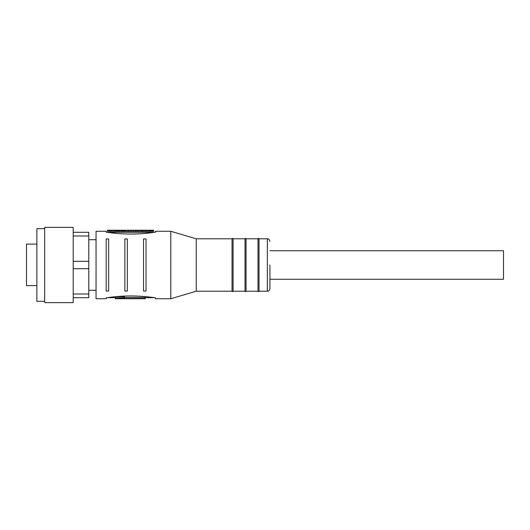 <?xml version="1.0" encoding="UTF-8"?>
<svg xmlns="http://www.w3.org/2000/svg" width="530" height="530" viewBox="0 0 530 530"><rect width="100%" height="100%" fill="white"/><g stroke="black" fill="none" stroke-linecap="round" stroke-linejoin="round"><path stroke-width="0.79" d="M269.929 265L269.929 288.618L269.929 265M269.929 288.618C269.459 290.486 268.597 291.354 267.339 291.209L267.339 238.791L259.031 238.791L259.031 291.209L258.514 291.732L257.991 291.209L246.052 291.209L246.052 238.791L257.991 238.791L257.991 291.209M246.052 238.791L245.536 238.268L245.019 238.791L233.081 238.791L233.081 291.209L232.557 291.732L232.041 291.209L196.226 291.209L170.792 298.735L155.469 298.735L155.469 297.84C139.032 295.329 122.596 295.329 106.159 297.84L106.159 298.735L96.049 298.735L96.049 231.265L106.159 231.265L106.159 232.16C122.596 234.671 139.032 234.671 155.469 232.16L155.469 231.265L170.792 231.265L170.792 298.735M233.081 238.791L232.557 238.268L232.041 238.791L232.041 291.209M245.019 238.791L245.019 291.209L233.081 291.209M269.929 279.277L503.5 279.277L503.5 250.723L269.929 250.723M232.041 238.791L196.226 238.791L196.226 291.209M196.226 238.791L170.792 231.265M108.657 265L108.657 291.036L106.172 291.036L106.172 238.964L108.657 238.964L108.657 265M127.346 265L127.346 291.036L124.861 291.036L124.861 238.964L127.346 238.964L127.346 265M146.028 265L146.028 291.036L143.544 291.036L143.544 238.964L146.028 238.964L146.028 265M44.666 227.37L44.666 302.63L73.213 302.63L73.213 227.37L44.666 227.37M44.666 228.669L36.881 228.669L36.881 301.331L44.666 301.331M36.881 244.111L26.5 244.111L26.5 285.617L36.881 285.617M124.398 296.833L124.398 297.84L115.282 298.735L115.282 297.701L124.398 296.833L115.282 297.701L107.365 297.701M124.398 297.482L145.306 297.482L145.306 298.735L115.282 298.735L124.398 297.84L124.398 298.516L145.306 298.516M73.213 297.701L88.788 297.701L88.788 232.299L73.213 232.299M73.213 236.002L88.788 236.002M88.788 261.303L73.213 261.303M73.213 268.697L88.788 268.697M88.788 293.998L73.213 293.998M122.317 230.225L122.317 231.265L122.231 230.225L135.812 230.225L135.812 231.265L135.455 231.265L135.455 230.225M128.889 230.225L128.889 231.265L135.455 231.265M133.381 230.225L133.381 231.265M107.418 230.225L111.061 230.225L111.061 231.265L107.418 231.265L107.418 230.225M111.201 230.225L111.201 231.265L111.061 230.225L115.235 230.225L115.235 231.265L115.043 230.225M109.193 230.225L109.193 231.265M147.029 230.225L153.634 230.225L153.634 231.265L147.029 231.265L147.029 230.225L144.081 230.225L144.081 231.265L135.952 231.265L135.952 230.225L137.376 230.225L137.376 231.265M145.492 230.225L145.492 231.265L144.081 231.265M147.029 231.265L145.492 231.265M127.73 230.225L127.73 231.265L128.889 231.265M125.451 230.225L125.451 231.265L127.73 231.265M152.362 231.265L152.362 230.225M152.243 231.265L152.243 230.225M152.09 231.265L152.09 230.225M151.918 231.265L151.918 230.225M151.746 231.265L151.746 230.225M151.534 231.265L151.534 230.225M151.315 231.265L151.315 230.225M151.083 231.265L151.083 230.225M150.831 231.265L150.831 230.225M150.586 231.265L150.586 230.225M150.308 231.265L150.308 230.225M150.056 231.265L150.056 230.225M149.765 231.265L149.765 230.225M149.341 231.265L149.341 230.225M148.937 231.265L148.937 230.225M124.02 230.225L124.02 231.265L125.451 231.265M123.384 230.225L123.384 231.265L124.02 231.265M122.317 231.265L123.384 231.265M121.277 230.225L122.198 230.225L122.198 231.265L121.277 231.265L121.165 230.225L121.277 231.265M118.932 230.225L118.932 231.265L118.144 231.265L118.144 230.225L121.165 230.225M120.866 230.225L121.165 231.265M119.707 230.225L119.707 231.265L120.866 231.265M118.932 231.265L119.707 231.265M115.918 231.265L115.918 230.225L115.639 231.265L117.892 231.265L117.892 230.225L116.852 230.225L116.852 231.265M115.918 230.225L116.852 230.225M111.989 230.225L111.989 231.265L115.043 231.265M111.201 231.265L111.989 231.265M144.081 230.225L137.376 230.225M138.754 230.225L138.754 231.265M141.059 230.225L141.059 231.265M141.139 230.225L141.139 231.265M141.232 230.225L141.232 231.265M141.364 230.225L141.364 231.265M141.543 230.225L141.543 231.265M141.808 230.225L141.808 231.265M142.073 230.225L142.073 231.265M142.206 230.225L142.206 231.265M142.325 230.225L142.325 231.265M142.457 230.225L142.457 231.265M142.543 230.225L142.543 231.265M142.603 230.225L142.603 231.265M142.643 230.225L142.643 231.265M135.746 230.225L135.746 231.265M131.162 230.225L131.162 231.265M110.472 230.225L110.472 231.265M124.928 230.225L124.928 231.265M122.755 230.225L122.755 231.265M113.877 230.225L113.877 231.265M245.019 291.209L245.536 291.732L246.052 291.209M259.031 238.791L258.514 238.268L257.991 238.791M88.788 239.699L96.049 239.699M267.339 238.791C268.597 238.646 269.459 239.514 269.929 241.382M267.339 291.209L259.031 291.209M154.263 297.701L145.306 297.701M88.788 290.301L96.049 290.301M154.263 232.299L107.365 232.299M118.144 230.225L118.144 231.265M117.892 230.225L117.892 231.265"/></g></svg>
